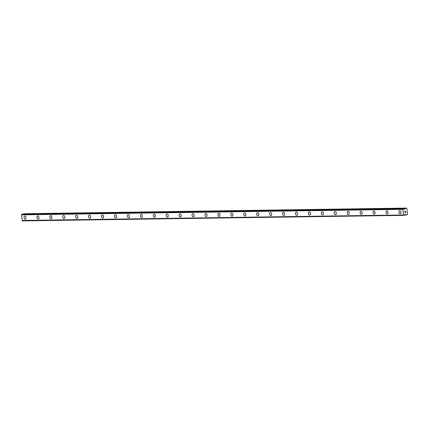 <?xml version="1.0" encoding="UTF-8"?>
<svg xmlns="http://www.w3.org/2000/svg" width="429" height="429" viewBox="0 0 429 429"><rect width="100%" height="100%" fill="white"/><g stroke="black" fill="none" stroke-linecap="round" stroke-linejoin="round"><path stroke-width="0.64" d="M400.246 213.792A1.614 1.014 79.2 0 1 400.134 213.803A1.614 1.014 79.2 0 1 398.932 212.312A1.614 1.014 79.2 0 1 399.64 210.623A1.614 1.014 79.2 0 1 399.753 210.612A1.614 1.014 79.2 0 1 400.954 212.103A1.614 1.014 79.2 0 1 400.246 213.792A1.614 1.014 79.2 0 1 400.134 213.803A1.614 1.014 79.2 0 1 398.932 212.312A1.614 1.014 79.2 0 1 399.64 210.623M387.317 213.974A1.614 1.014 79.2 0 1 387.205 213.991A1.614 1.014 79.2 0 1 386.003 212.494A1.614 1.014 79.2 0 1 386.711 210.811A1.614 1.014 79.2 0 1 386.824 210.8A1.614 1.014 79.2 0 1 388.025 212.291A1.614 1.014 79.2 0 1 387.317 213.974A1.614 1.014 79.2 0 1 387.205 213.985A1.614 1.014 79.2 0 1 386.003 212.494A1.614 1.014 79.2 0 1 386.711 210.811M374.388 214.162A1.614 1.014 79.2 0 1 374.276 214.173A1.614 1.014 79.2 0 1 373.074 212.682A1.614 1.014 79.2 0 1 373.788 210.998A1.614 1.014 79.2 0 1 373.895 210.982A1.614 1.014 79.2 0 1 375.096 212.478A1.614 1.014 79.2 0 1 374.388 214.162A1.614 1.014 79.2 0 1 374.276 214.173A1.614 1.014 79.2 0 1 373.074 212.682A1.614 1.014 79.2 0 1 373.782 210.998M361.459 214.35A1.614 1.014 79.2 0 1 361.347 214.361A1.614 1.014 79.2 0 1 360.146 212.87A1.614 1.014 79.2 0 1 360.853 211.181A1.614 1.014 79.2 0 1 360.966 211.17A1.614 1.014 79.2 0 1 362.167 212.661A1.614 1.014 79.2 0 1 361.459 214.35A1.614 1.014 79.2 0 1 361.352 214.361A1.614 1.014 79.2 0 1 360.151 212.87A1.614 1.014 79.2 0 1 360.859 211.181M348.53 214.532A1.614 1.014 79.2 0 1 348.418 214.548A1.614 1.014 79.2 0 1 347.222 213.052A1.614 1.014 79.2 0 1 347.93 211.368A1.614 1.014 79.2 0 1 348.037 211.358A1.614 1.014 79.2 0 1 349.238 212.848A1.614 1.014 79.2 0 1 348.53 214.532A1.614 1.014 79.2 0 1 348.423 214.543A1.614 1.014 79.2 0 1 347.217 213.052A1.614 1.014 79.2 0 1 347.93 211.368M335.494 214.731A1.614 1.014 79.2 0 1 334.293 213.24A1.614 1.014 79.2 0 1 335.001 211.556A1.614 1.014 79.2 0 1 335.108 211.545A1.614 1.014 79.2 0 1 336.309 213.036A1.614 1.014 79.2 0 1 335.601 214.72A1.614 1.014 79.2 0 1 335.494 214.731M335.601 214.72A1.614 1.014 79.2 0 1 335.489 214.731A1.614 1.014 79.2 0 1 334.288 213.24A1.614 1.014 79.2 0 1 335.001 211.556M322.672 214.908A1.614 1.014 79.2 0 1 322.56 214.918A1.614 1.014 79.2 0 1 321.364 213.428A1.614 1.014 79.2 0 1 322.072 211.738A1.614 1.014 79.2 0 1 322.179 211.728A1.614 1.014 79.2 0 1 323.386 213.224A1.614 1.014 79.2 0 1 322.672 214.908A1.614 1.014 79.2 0 1 322.565 214.918A1.614 1.014 79.2 0 1 321.359 213.428A1.614 1.014 79.2 0 1 322.072 211.738M309.743 215.095A1.614 1.014 79.2 0 1 309.631 215.106A1.614 1.014 79.2 0 1 308.435 213.61A1.614 1.014 79.2 0 1 309.143 211.926A1.614 1.014 79.2 0 1 309.255 211.915A1.614 1.014 79.2 0 1 310.457 213.406A1.614 1.014 79.2 0 1 309.743 215.095A1.614 1.014 79.2 0 1 309.636 215.106A1.614 1.014 79.2 0 1 308.43 213.61A1.614 1.014 79.2 0 1 309.143 211.926M296.814 215.278A1.614 1.014 79.2 0 1 296.707 215.288A1.614 1.014 79.2 0 1 295.506 213.798A1.614 1.014 79.2 0 1 296.214 212.114A1.614 1.014 79.2 0 1 296.326 212.103A1.614 1.014 79.2 0 1 297.528 213.594A1.614 1.014 79.2 0 1 296.814 215.278A1.614 1.014 79.2 0 1 296.707 215.288A1.614 1.014 79.2 0 1 295.506 213.798A1.614 1.014 79.2 0 1 296.214 212.114M283.885 215.465A1.614 1.014 79.2 0 1 283.778 215.476A1.614 1.014 79.2 0 1 282.577 213.985A1.614 1.014 79.2 0 1 283.285 212.296A1.614 1.014 79.2 0 1 283.397 212.285A1.614 1.014 79.2 0 1 284.599 213.781A1.614 1.014 79.2 0 1 283.885 215.465A1.614 1.014 79.2 0 1 283.778 215.476A1.614 1.014 79.2 0 1 282.577 213.985A1.614 1.014 79.2 0 1 283.285 212.296M270.962 215.653A1.614 1.014 79.2 0 1 270.849 215.664A1.614 1.014 79.2 0 1 269.648 214.173A1.614 1.014 79.2 0 1 270.356 212.484A1.614 1.014 79.2 0 1 270.468 212.473A1.614 1.014 79.2 0 1 271.67 213.964A1.614 1.014 79.2 0 1 270.962 215.653A1.614 1.014 79.2 0 1 270.849 215.664A1.614 1.014 79.2 0 1 269.648 214.168A1.614 1.014 79.2 0 1 270.356 212.484M258.033 215.835A1.614 1.014 79.2 0 1 257.92 215.846A1.614 1.014 79.2 0 1 256.719 214.355A1.614 1.014 79.2 0 1 257.427 212.671A1.614 1.014 79.2 0 1 257.539 212.661A1.614 1.014 79.2 0 1 258.741 214.151A1.614 1.014 79.2 0 1 258.033 215.835A1.614 1.014 79.2 0 1 257.92 215.846A1.614 1.014 79.2 0 1 256.719 214.355A1.614 1.014 79.2 0 1 257.427 212.671M245.104 216.023A1.614 1.014 79.2 0 1 244.991 216.034A1.614 1.014 79.2 0 1 243.79 214.543A1.614 1.014 79.2 0 1 244.503 212.854A1.614 1.014 79.2 0 1 244.61 212.843A1.614 1.014 79.2 0 1 245.812 214.339A1.614 1.014 79.2 0 1 245.104 216.023A1.614 1.014 79.2 0 1 244.991 216.034A1.614 1.014 79.2 0 1 243.79 214.543A1.614 1.014 79.2 0 1 244.498 212.854M232.175 216.211A1.614 1.014 79.2 0 1 232.062 216.221A1.614 1.014 79.2 0 1 230.866 214.731A1.614 1.014 79.2 0 1 231.574 213.041A1.614 1.014 79.2 0 1 231.681 213.031A1.614 1.014 79.2 0 1 232.883 214.521A1.614 1.014 79.2 0 1 232.175 216.211A1.614 1.014 79.2 0 1 232.068 216.221A1.614 1.014 79.2 0 1 230.861 214.725A1.614 1.014 79.2 0 1 231.569 213.041M219.246 216.393A1.614 1.014 79.2 0 1 219.133 216.404A1.614 1.014 79.2 0 1 217.937 214.913A1.614 1.014 79.2 0 1 218.645 213.229A1.614 1.014 79.2 0 1 218.752 213.218A1.614 1.014 79.2 0 1 219.954 214.709A1.614 1.014 79.2 0 1 219.246 216.393A1.614 1.014 79.2 0 1 219.139 216.404A1.614 1.014 79.2 0 1 217.932 214.913A1.614 1.014 79.2 0 1 218.645 213.229M206.317 216.581A1.614 1.014 79.2 0 1 206.204 216.591A1.614 1.014 79.2 0 1 205.003 215.101A1.614 1.014 79.2 0 1 205.716 213.417A1.614 1.014 79.2 0 1 205.823 213.401A1.614 1.014 79.2 0 1 207.025 214.897A1.614 1.014 79.2 0 1 206.317 216.581A1.614 1.014 79.2 0 1 206.21 216.591A1.614 1.014 79.2 0 1 205.008 215.101A1.614 1.014 79.2 0 1 205.716 213.411M193.281 216.779A1.614 1.014 79.2 0 1 192.079 215.288A1.614 1.014 79.2 0 1 192.787 213.599A1.614 1.014 79.2 0 1 192.894 213.588A1.614 1.014 79.2 0 1 194.101 215.079A1.614 1.014 79.2 0 1 193.388 216.768A1.614 1.014 79.2 0 1 193.281 216.779M193.388 216.768A1.614 1.014 79.2 0 1 193.275 216.779A1.614 1.014 79.2 0 1 192.074 215.288A1.614 1.014 79.2 0 1 192.787 213.599M180.459 216.951A1.614 1.014 79.2 0 1 180.352 216.967A1.614 1.014 79.2 0 1 179.15 215.471A1.614 1.014 79.2 0 1 179.858 213.787A1.614 1.014 79.2 0 1 179.971 213.776A1.614 1.014 79.2 0 1 181.172 215.267A1.614 1.014 79.2 0 1 180.459 216.951A1.614 1.014 79.2 0 1 180.352 216.961A1.614 1.014 79.2 0 1 179.145 215.471A1.614 1.014 79.2 0 1 179.858 213.787M167.53 217.138A1.614 1.014 79.2 0 1 167.423 217.149A1.614 1.014 79.2 0 1 166.221 215.658A1.614 1.014 79.2 0 1 166.929 213.974A1.614 1.014 79.2 0 1 167.042 213.958A1.614 1.014 79.2 0 1 168.243 215.455A1.614 1.014 79.2 0 1 167.53 217.138A1.614 1.014 79.2 0 1 167.423 217.149A1.614 1.014 79.2 0 1 166.221 215.658A1.614 1.014 79.2 0 1 166.929 213.974M154.601 217.326A1.614 1.014 79.2 0 1 154.494 217.337A1.614 1.014 79.2 0 1 153.292 215.846A1.614 1.014 79.2 0 1 154 214.157A1.614 1.014 79.2 0 1 154.113 214.146A1.614 1.014 79.2 0 1 155.314 215.637A1.614 1.014 79.2 0 1 154.601 217.326A1.614 1.014 79.2 0 1 154.494 217.337A1.614 1.014 79.2 0 1 153.292 215.846A1.614 1.014 79.2 0 1 154 214.157M141.677 217.508A1.614 1.014 79.2 0 1 141.565 217.524A1.614 1.014 79.2 0 1 140.363 216.028A1.614 1.014 79.2 0 1 141.071 214.344A1.614 1.014 79.2 0 1 141.184 214.334A1.614 1.014 79.2 0 1 142.385 215.825A1.614 1.014 79.2 0 1 141.677 217.508A1.614 1.014 79.2 0 1 141.565 217.519A1.614 1.014 79.2 0 1 140.363 216.028A1.614 1.014 79.2 0 1 141.071 214.344M128.748 217.696A1.614 1.014 79.2 0 1 128.636 217.707A1.614 1.014 79.2 0 1 127.434 216.216A1.614 1.014 79.2 0 1 128.148 214.532A1.614 1.014 79.2 0 1 128.255 214.521A1.614 1.014 79.2 0 1 129.456 216.012A1.614 1.014 79.2 0 1 128.748 217.696A1.614 1.014 79.2 0 1 128.636 217.707A1.614 1.014 79.2 0 1 127.434 216.216A1.614 1.014 79.2 0 1 128.142 214.532M115.819 217.884A1.614 1.014 79.2 0 1 115.707 217.894A1.614 1.014 79.2 0 1 114.505 216.404A1.614 1.014 79.2 0 1 115.219 214.714A1.614 1.014 79.2 0 1 115.326 214.704A1.614 1.014 79.2 0 1 116.527 216.2A1.614 1.014 79.2 0 1 115.819 217.884A1.614 1.014 79.2 0 1 115.707 217.894A1.614 1.014 79.2 0 1 114.505 216.404A1.614 1.014 79.2 0 1 115.213 214.714M102.89 218.071A1.614 1.014 79.2 0 1 102.778 218.082A1.614 1.014 79.2 0 1 101.582 216.586A1.614 1.014 79.2 0 1 102.29 214.902A1.614 1.014 79.2 0 1 102.397 214.891A1.614 1.014 79.2 0 1 103.598 216.382A1.614 1.014 79.2 0 1 102.89 218.071A1.614 1.014 79.2 0 1 102.783 218.082A1.614 1.014 79.2 0 1 101.576 216.586A1.614 1.014 79.2 0 1 102.284 214.902M89.961 218.254A1.614 1.014 79.2 0 1 89.849 218.264A1.614 1.014 79.2 0 1 88.653 216.774A1.614 1.014 79.2 0 1 89.361 215.09A1.614 1.014 79.2 0 1 89.468 215.079A1.614 1.014 79.2 0 1 90.669 216.57A1.614 1.014 79.2 0 1 89.961 218.254A1.614 1.014 79.2 0 1 89.854 218.264A1.614 1.014 79.2 0 1 88.647 216.774A1.614 1.014 79.2 0 1 89.361 215.09M77.032 218.441A1.614 1.014 79.2 0 1 76.92 218.452A1.614 1.014 79.2 0 1 75.724 216.961A1.614 1.014 79.2 0 1 76.432 215.272A1.614 1.014 79.2 0 1 76.539 215.261A1.614 1.014 79.2 0 1 77.74 216.758A1.614 1.014 79.2 0 1 77.032 218.441A1.614 1.014 79.2 0 1 76.925 218.452A1.614 1.014 79.2 0 1 75.718 216.961A1.614 1.014 79.2 0 1 76.432 215.272M64.103 218.629A1.614 1.014 79.2 0 1 63.991 218.64A1.614 1.014 79.2 0 1 62.795 217.149A1.614 1.014 79.2 0 1 63.503 215.46A1.614 1.014 79.2 0 1 63.615 215.449A1.614 1.014 79.2 0 1 64.817 216.94A1.614 1.014 79.2 0 1 64.103 218.629A1.614 1.014 79.2 0 1 63.996 218.64A1.614 1.014 79.2 0 1 62.79 217.144A1.614 1.014 79.2 0 1 63.503 215.46M51.174 218.811A1.614 1.014 79.2 0 1 51.067 218.822A1.614 1.014 79.2 0 1 49.866 217.331A1.614 1.014 79.2 0 1 50.574 215.648A1.614 1.014 79.2 0 1 50.686 215.637A1.614 1.014 79.2 0 1 51.888 217.128A1.614 1.014 79.2 0 1 51.174 218.811A1.614 1.014 79.2 0 1 51.067 218.822A1.614 1.014 79.2 0 1 49.861 217.331A1.614 1.014 79.2 0 1 50.574 215.648M38.251 218.999A1.614 1.014 79.2 0 1 38.138 219.01A1.614 1.014 79.2 0 1 36.937 217.519A1.614 1.014 79.2 0 1 37.645 215.83A1.614 1.014 79.2 0 1 37.757 215.819A1.614 1.014 79.2 0 1 38.959 217.315A1.614 1.014 79.2 0 1 38.245 218.999A1.614 1.014 79.2 0 1 38.138 219.01A1.614 1.014 79.2 0 1 36.937 217.519A1.614 1.014 79.2 0 1 37.645 215.83M25.316 219.187A1.614 1.014 79.2 0 1 25.209 219.198A1.614 1.014 79.2 0 1 24.008 217.707A1.614 1.014 79.2 0 1 24.716 216.018A1.614 1.014 79.2 0 1 24.828 216.007A1.614 1.014 79.2 0 1 26.03 217.498A1.614 1.014 79.2 0 1 25.316 219.187A1.614 1.014 79.2 0 1 25.209 219.198A1.614 1.014 79.2 0 1 24.008 217.701A1.614 1.014 79.2 0 1 24.716 216.018M22.217 220.511A0.542 0.418 89.2 0 1 22.603 220.849L403.989 215.358A0.542 0.418 89.2 0 0 403.598 215.02A0.542 0.418 89.2 0 0 403.592 215.026L402.906 209.272A0.542 0.418 89.2 0 0 403.212 208.8L403.796 208.687A0.542 0.418 89.2 0 0 404.156 209.025L404.837 209.272L405.4 208.456A0.509 0.391 -90.8 0 1 405.652 208.258L406.831 208.376L407.55 214.42L406.456 214.972A0.509 0.391 -90.8 0 1 406.161 214.875L405.475 214.302L404.847 214.795A0.542 0.418 89.2 0 0 404.579 215.251L22.678 220.914M22.319 214.114L403.71 208.628L21.82 214.286A0.542 0.418 89.2 0 1 21.514 214.757L22.201 220.511L403.587 215.026L22.201 220.511M23.922 214.087L405.4 208.456M406.531 208.086L24.265 213.744A0.509 0.391 89.2 0 0 24.008 213.942M404.928 212.537L405.239 212.478L404.922 212.537L404.863 212.017L404.928 212.537M405.239 212.478L405.255 212.183M405.292 212.468L405.609 212.409L405.292 212.468M405.609 212.409L405.544 211.883L405.668 212.468L404.879 212.618L404.863 212.017M404.879 212.618L405.668 212.468L405.598 211.878M404.906 211.529L404.724 211.299L405.512 211.148M22.147 220.49L403.539 214.999M22.12 220.463L403.512 214.972M21.45 214.838L402.842 209.347M21.471 214.8L402.858 209.309M404.644 214.993L406.349 214.972M404.713 214.897L406.161 214.875M405.132 214.377L405.636 214.366M22.603 220.849L403.989 215.358M21.514 214.757L402.906 209.272M21.82 214.286L403.212 208.8M21.884 214.194L403.276 208.708M404.429 209.277L404.837 209.272M404.29 209.148L405.008 209.137M24.265 213.744L405.652 208.258M404.644 214.999L406.402 214.977"/></g></svg>
